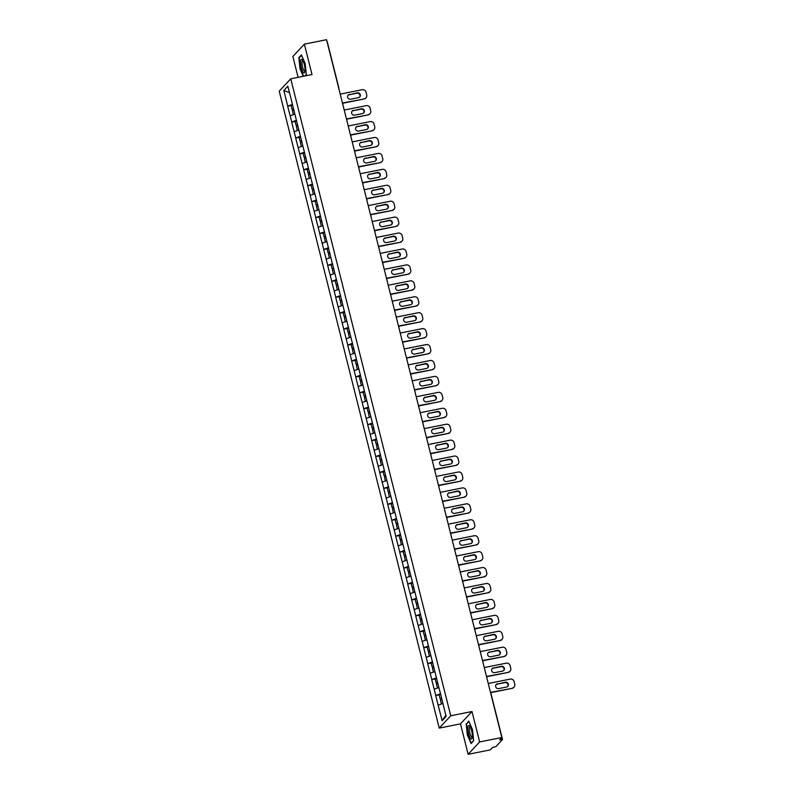 <?xml version="1.0" encoding="UTF-8"?>
<svg xmlns="http://www.w3.org/2000/svg" width="794" height="794" viewBox="0 0 794 794"><rect width="100%" height="100%" fill="white"/><g stroke="black" fill="none" stroke-linecap="round" stroke-linejoin="round"><path stroke-width="1.19" d="M468.132 754.3L479.645 741.943L472.003 711.523L460.49 723.87L468.132 754.3L490.315 749.864L492.469 747.561L495.952 746.559L502.503 739.482L499.674 739.829L501.828 737.517L326.542 39.7L304.37 44.136L292.857 56.483L298.097 77.346M460.49 723.87L439.221 728.118L279.23 91.161L290.743 78.814L450.734 715.771L439.221 728.118M445.831 715.205L442.129 720.724L446.129 716.426L439.876 691.157M442.129 720.724L435.708 695.524L439.122 694.849L440.114 698.77L441.732 698.541M440.521 693.738L435.708 695.524M435.777 695.455L431.708 679.595L435.122 678.92L436.104 682.84L437.732 682.612M436.521 677.808L431.708 679.595M431.777 679.525L427.708 663.665L431.122 662.99L432.105 666.92L433.723 666.682M432.522 661.878L427.708 663.665M427.777 663.595L423.708 647.745L427.122 647.06L428.105 650.991L429.723 650.752M428.522 645.949L423.708 647.745M423.778 647.666L419.708 631.816L423.123 631.131L424.105 635.061L425.723 634.823M424.522 630.019L419.708 631.816M419.778 631.736L415.709 615.886L419.123 615.201L420.105 619.131L421.723 618.903M420.512 614.09L415.709 615.886M415.778 615.807L411.699 599.956L415.113 599.271L416.106 603.202L417.723 602.974M416.513 598.16L411.699 599.956M411.768 599.877L407.699 584.027L411.113 583.342L412.106 587.272L413.724 587.044M412.513 582.24L407.699 584.027M407.769 583.947L403.699 568.097L407.114 567.412L408.106 571.343L409.724 571.114M408.513 566.311L403.699 568.097M403.769 568.018L399.7 552.167L403.114 551.483L404.096 555.413L405.714 555.185M404.513 550.381L399.7 552.167M399.769 552.088L395.7 536.238L399.114 535.553L400.097 539.483L401.714 539.255M400.513 534.451L395.7 536.238M395.769 536.158L391.7 520.308L395.114 519.623L396.097 523.554L397.715 523.325M396.514 518.522L391.7 520.308M391.77 520.239L387.7 504.379L391.114 503.694L392.097 507.624L393.715 507.396M392.504 502.592L387.7 504.379M387.77 504.309L383.691 488.449L387.105 487.764L388.097 491.694L389.715 491.466M388.504 486.662L383.691 488.449M383.76 488.379L379.691 472.519L383.105 471.834L384.098 475.765L385.715 475.537M384.504 470.733L379.691 472.519M379.76 472.45L375.691 456.59L379.105 455.905L380.098 459.835L381.716 459.607M380.505 454.803L375.691 456.59M375.761 456.52L371.691 440.66L375.105 439.985L376.088 443.906L377.716 443.677M376.505 438.874L371.691 440.66M371.761 440.591L367.691 424.73L371.106 424.056L372.088 427.976L373.706 427.748M372.505 422.944L367.691 424.73M367.761 424.661L363.692 408.801L367.106 408.126L368.088 412.046L369.706 411.818M368.505 407.014L363.692 408.801M363.761 408.731L359.692 392.871L363.106 392.196L364.089 396.127L365.706 395.888M364.506 391.085L359.692 392.871M359.761 392.802L355.692 376.952L359.106 376.267L360.089 380.197L361.707 379.959M360.496 375.155L355.692 376.952M355.762 376.872L351.682 361.022L355.097 360.337L356.089 364.267L357.707 364.029M356.496 359.225L351.682 361.022M351.752 360.942L347.683 345.092L351.097 344.407L352.089 348.338L353.707 348.109M352.496 343.296L347.683 345.092M347.752 345.013L343.683 329.163L347.097 328.478L348.09 332.408L349.707 332.18M348.497 327.366L343.683 329.163M343.752 329.083L339.683 313.233L343.097 312.548L344.08 316.478L345.698 316.25M344.497 311.437L339.683 313.233M339.753 313.154L335.683 297.303L339.098 296.619L340.08 300.549L341.698 300.321M340.497 295.517L335.683 297.303M335.753 297.224L331.684 281.374L335.098 280.689L336.08 284.619L337.698 284.391M336.497 279.587L331.684 281.374M331.753 281.294L327.684 265.444L331.098 264.759L332.081 268.69L333.698 268.461M332.488 263.658L327.684 265.444M327.753 265.365L323.674 249.515L327.088 248.83L328.081 252.76L329.699 252.532M328.488 247.728L323.674 249.515M323.744 249.435L319.674 233.585L323.089 232.9L324.081 236.83L325.699 236.602M324.488 231.798L319.674 233.585M319.744 233.515L315.675 217.655L319.089 216.97L320.081 220.901L321.699 220.672M320.488 215.869L315.675 217.655M315.744 217.586L311.675 201.726L315.089 201.041L316.072 204.971L317.699 204.743M316.488 199.939L311.675 201.726M311.744 201.656L307.675 185.796L311.089 185.111L312.072 189.041L313.69 188.813M312.489 184.01L307.675 185.796M307.744 185.727L303.675 169.866L307.089 169.191L308.072 173.112L309.69 172.884M308.489 168.08L303.675 169.866M303.745 169.797L299.675 153.937L303.09 153.262L304.072 157.182L305.69 156.954M304.489 152.15L299.675 153.937M299.745 153.867L295.676 138.007L299.09 137.332L300.072 141.253L301.69 141.024M300.479 136.221L295.676 138.007M295.745 137.938L291.666 122.078L295.08 121.403L296.073 125.323L297.69 125.095M296.48 120.291L291.666 122.078M291.735 122.008L287.666 106.148L291.08 105.473L292.073 109.403L293.691 109.165M292.48 104.361L287.666 106.148M287.736 106.078L283.825 90.506L287.835 86.209L291.835 101.781M439.787 691.157L291.745 101.781M438.874 687.535L434.219 689.222M434.874 671.615L430.209 673.292M430.874 655.685L426.209 657.363M426.874 639.756L422.209 641.433M422.874 623.826L418.21 625.513M418.875 607.896L414.21 609.584M414.875 591.967L410.21 593.654M410.865 576.037L406.21 577.724M406.865 560.107L402.201 561.795M402.866 544.178L398.201 545.865M398.866 528.248L394.201 529.935M394.866 512.319L390.201 514.006M390.866 496.389L386.202 498.076M386.867 480.459L382.202 482.147M382.857 464.53L378.202 466.217M378.857 448.6L374.202 450.287M374.857 432.67L370.193 434.358M370.858 416.741L366.193 418.428M366.858 400.811L362.193 402.498M362.858 384.892L358.193 386.569M358.858 368.962L354.193 370.639M354.858 353.032L350.194 354.719M350.849 337.103L346.194 338.79M346.849 321.173L342.184 322.86M342.849 305.243L338.184 306.931M338.849 289.314L334.185 291.001M334.85 273.384L330.185 275.071M330.85 257.454L326.185 259.142M326.85 241.525L322.185 243.212M322.84 225.595L318.186 227.282M318.841 209.666L314.186 211.353M314.841 193.736L310.176 195.423M310.841 177.806L306.176 179.494M306.841 161.877L302.177 163.564M302.842 145.947L298.177 147.634M298.842 130.018L294.177 131.705M294.842 114.098L290.177 115.775M289.453 92.65L283.825 90.506M479.645 741.943L501.828 737.517M472.003 711.523L450.734 715.771M290.743 78.814L312.012 74.557L304.37 44.136M442.873 703.464L438.219 705.151M305.104 75.946L306.345 74.616L305.154 63.381L301.392 54.905L298.832 57.654L300.023 68.889L303.308 76.303M466.157 723.82L467.348 735.046L471.11 743.531L473.671 740.772L472.48 729.547L468.718 721.071L466.803 723.691M299.477 57.525L298.832 57.654M340.219 94.119L362.233 89.722A3.206 3.047 43 0 1 366.044 92.173L366.729 94.933A3.206 3.047 43 0 1 366.044 97.731L365.697 98.099A3.206 3.047 -137 0 1 364.118 98.972L342.571 103.28M364.118 98.972L342.452 103.002M364.466 98.605A3.206 3.047 43 0 0 366.044 97.731M349.429 94.426A2.511 2.382 43 0 0 347.931 97.99A2.511 2.382 43 0 0 350.63 99.22L358.531 97.642A2.511 2.382 43 0 0 360.029 94.079A2.511 2.382 43 0 0 357.33 92.848L349.082 94.794A2.511 2.382 43 0 0 348.03 95.3M359.583 97.136A2.511 2.382 43 0 0 356.982 93.216L349.082 94.794M293.611 108.857L292.073 109.403M292.619 104.927L291.08 105.463M293.939 110.187L292.4 110.723L293.383 114.624M344.219 110.048L366.233 105.652A3.206 3.047 43 0 1 370.044 108.103L370.729 110.862A3.206 3.047 43 0 1 370.044 113.661L369.696 114.028A3.206 3.047 -137 0 1 368.118 114.902L346.571 119.209M368.118 114.902L346.452 118.931M368.466 114.535A3.206 3.047 43 0 0 370.044 113.661M353.429 110.356A2.511 2.382 43 0 0 351.931 113.919A2.511 2.382 43 0 0 354.63 115.15L362.53 113.572A2.511 2.382 43 0 0 364.029 110.009A2.511 2.382 43 0 0 361.33 108.778L353.082 110.723A2.511 2.382 43 0 0 352.03 111.229M363.583 113.066A2.511 2.382 43 0 0 360.982 109.145L353.082 110.723M297.611 124.787L296.073 125.323M296.619 120.857L295.08 121.393M297.949 126.117L296.4 126.653L297.383 130.553M348.219 125.978L370.232 121.581A3.206 3.047 43 0 1 374.043 124.033L374.738 126.792A3.206 3.047 43 0 1 374.043 129.591L373.696 129.958A3.206 3.047 -137 0 1 372.118 130.831L350.581 135.139M372.118 130.831L350.452 134.861M372.465 130.464A3.206 3.047 43 0 0 374.043 129.591M357.429 126.286A2.511 2.382 43 0 0 355.93 129.849A2.511 2.382 43 0 0 358.63 131.079L366.53 129.501A2.511 2.382 43 0 0 368.029 125.938A2.511 2.382 43 0 0 365.329 124.708L357.082 126.653A2.511 2.382 43 0 0 356.03 127.159M367.582 128.995A2.511 2.382 43 0 0 364.982 125.075L357.082 126.653M301.611 140.717L300.072 141.253M300.628 136.786L299.08 137.322M301.948 142.047L300.41 142.583L301.383 146.473M352.218 141.908L374.232 137.511A3.206 3.047 43 0 1 378.043 139.962L378.738 142.722A3.206 3.047 43 0 1 378.043 145.52L377.696 145.888A3.206 3.047 -137 0 1 376.118 146.761L354.581 151.068M376.118 146.761L354.452 150.791M376.465 146.394A3.206 3.047 43 0 0 378.043 145.52M361.429 142.215A2.511 2.382 43 0 0 359.94 145.768A2.511 2.382 43 0 0 362.63 147.009L370.53 145.431A2.511 2.382 43 0 0 372.029 141.868A2.511 2.382 43 0 0 369.329 140.637L361.081 142.583A2.511 2.382 43 0 0 360.029 143.089M371.592 144.925A2.511 2.382 43 0 0 368.982 141.004L361.081 142.583M305.611 156.646L304.072 157.182M304.628 152.716L303.09 153.252M305.948 157.966L304.41 158.512L305.382 162.403M356.218 157.837L378.232 153.441A3.206 3.047 43 0 1 382.043 155.892L382.738 158.651A3.206 3.047 43 0 1 382.043 161.45L381.696 161.817A3.206 3.047 -137 0 1 380.118 162.691L358.58 166.998M380.118 162.691L358.451 166.72M380.465 162.323A3.206 3.047 43 0 0 382.043 161.45M365.429 158.145A2.511 2.382 43 0 0 363.94 161.698A2.511 2.382 43 0 0 366.639 162.939L374.54 161.361A2.511 2.382 43 0 0 376.028 157.798A2.511 2.382 43 0 0 373.329 156.557L365.081 158.512A2.511 2.382 43 0 0 364.029 159.018M375.592 160.854A2.511 2.382 43 0 0 372.982 156.934L365.081 158.512M309.61 172.576L308.072 173.112M308.628 168.646L307.089 169.182M309.948 173.896L308.409 174.442L309.382 178.332M360.218 173.767L382.242 169.37A3.206 3.047 43 0 1 386.043 171.822L386.738 174.581A3.206 3.047 43 0 1 386.043 177.37L385.705 177.747A3.206 3.047 -137 0 1 384.127 178.62L362.58 182.928M384.127 178.62L362.451 182.65M384.465 178.253A3.206 3.047 43 0 0 386.043 177.37M369.428 174.075A2.511 2.382 43 0 0 367.94 177.628A2.511 2.382 43 0 0 370.639 178.868L378.539 177.29A2.511 2.382 43 0 0 380.028 173.727A2.511 2.382 43 0 0 377.329 172.487L369.081 174.442A2.511 2.382 43 0 0 368.029 174.948M379.592 176.784A2.511 2.382 43 0 0 376.981 172.864L369.081 174.442M313.61 188.506L312.072 189.041M312.628 184.575L311.089 185.111M313.948 189.826L312.409 190.371L313.382 194.262M304.975 71.043A6.957 1.816 -101.3 0 0 302.415 59.897A6.957 1.816 -101.3 0 0 300.598 61.148A6.957 1.816 -101.3 0 0 302.087 70.229A6.957 1.816 -101.3 0 0 304.827 71.956A6.957 1.816 -101.3 0 0 304.975 71.043M302.971 60.801A5.26 1.37 -101.3 0 0 302.683 60.751A5.26 1.37 -101.3 0 0 302.048 62.17A5.26 1.37 -101.3 0 0 302.802 67.956A5.26 1.37 -101.3 0 0 304.747 71.073A5.26 1.37 -101.3 0 0 304.995 70.914M303.616 76.234L300.301 68.76L299.149 57.883L301.561 55.292M306.325 74.418L304.866 75.986M472.311 737.199A6.957 1.816 -101.3 0 0 469.74 726.063A6.957 1.816 -101.3 0 0 467.924 727.314A6.957 1.816 -101.3 0 0 469.413 736.385A6.957 1.816 -101.3 0 0 472.152 738.122A6.957 1.816 -101.3 0 0 472.311 737.199M470.296 726.957A5.26 1.37 -101.3 0 0 470.008 726.907A5.26 1.37 -101.3 0 0 469.383 728.326A5.26 1.37 -101.3 0 0 470.137 734.113A5.26 1.37 -101.3 0 0 472.073 737.239A5.26 1.37 -101.3 0 0 472.321 737.08M473.651 740.584L471.269 743.134L467.626 734.926L466.475 724.039L468.887 721.448M364.228 189.697L386.241 185.3A3.206 3.047 43 0 1 390.043 187.751L390.737 190.51A3.206 3.047 43 0 1 390.053 193.299L389.705 193.676A3.206 3.047 -137 0 1 388.127 194.55L366.58 198.857M388.127 194.55L366.451 198.579M388.474 194.183A3.206 3.047 43 0 0 390.053 193.299M373.428 189.994A2.511 2.382 43 0 0 371.939 193.557A2.511 2.382 43 0 0 374.639 194.798L382.539 193.22A2.511 2.382 43 0 0 384.028 189.657A2.511 2.382 43 0 0 381.328 188.416L373.091 190.371A2.511 2.382 43 0 0 372.029 190.878M383.591 192.714A2.511 2.382 43 0 0 380.991 188.793L373.091 190.371M317.62 204.435L316.072 204.971M316.627 200.495L315.089 201.041M317.947 205.755L316.409 206.301L317.392 210.192M368.227 205.626L390.241 201.219A3.206 3.047 43 0 1 394.042 203.681L394.737 206.44A3.206 3.047 43 0 1 394.052 209.229L393.705 209.606A3.206 3.047 -137 0 1 392.127 210.479L370.58 214.787M392.127 210.479L370.461 214.509M392.474 210.112A3.206 3.047 43 0 0 394.052 209.229M377.438 205.924A2.511 2.382 43 0 0 375.939 209.487A2.511 2.382 43 0 0 378.639 210.728L386.539 209.15A2.511 2.382 43 0 0 388.038 205.586A2.511 2.382 43 0 0 385.338 204.346L377.09 206.301A2.511 2.382 43 0 0 376.038 206.807M387.591 208.633A2.511 2.382 43 0 0 384.991 204.723L377.09 206.301M321.62 220.355L320.081 220.901M320.627 216.425L319.089 216.97M321.947 221.685L320.409 222.231L321.391 226.121M372.227 221.556L394.241 217.149A3.206 3.047 43 0 1 398.052 219.61L398.737 222.37A3.206 3.047 43 0 1 398.052 225.159L397.705 225.536A3.206 3.047 -137 0 1 396.127 226.409L374.579 230.717M396.127 226.409L374.46 230.439M396.474 226.032A3.206 3.047 43 0 0 398.052 225.159M381.438 221.854A2.511 2.382 43 0 0 379.939 225.417A2.511 2.382 43 0 0 382.639 226.657L390.539 225.079A2.511 2.382 43 0 0 392.038 221.516A2.511 2.382 43 0 0 389.338 220.275L381.09 222.231A2.511 2.382 43 0 0 380.038 222.737M391.591 224.563A2.511 2.382 43 0 0 388.991 220.653L381.09 222.231M325.619 236.284L324.081 236.83M324.627 232.354L323.089 232.9M325.947 237.614L324.409 238.16L325.391 242.051M376.227 237.485L398.241 233.079A3.206 3.047 43 0 1 402.052 235.54L402.747 238.299A3.206 3.047 43 0 1 402.052 241.088L401.704 241.465A3.206 3.047 -137 0 1 400.126 242.339L378.589 246.646M400.126 242.339L378.46 246.368M400.474 241.962A3.206 3.047 43 0 0 402.052 241.088M385.437 237.783A2.511 2.382 43 0 0 383.939 241.346A2.511 2.382 43 0 0 386.638 242.587L394.539 241.009A2.511 2.382 43 0 0 396.037 237.446A2.511 2.382 43 0 0 393.338 236.205L385.09 238.16A2.511 2.382 43 0 0 384.038 238.666M395.591 240.493A2.511 2.382 43 0 0 392.99 236.582L385.09 238.16M329.619 252.214L328.081 252.76M328.637 248.284L327.088 248.83M329.957 253.544L328.408 254.09L329.391 257.981M380.227 253.415L402.24 249.008A3.206 3.047 43 0 1 406.052 251.47L406.746 254.229A3.206 3.047 43 0 1 406.052 257.018L405.704 257.395A3.206 3.047 -137 0 1 404.126 258.268L382.589 262.566M404.126 258.268L382.46 262.298M404.474 257.891A3.206 3.047 43 0 0 406.052 257.018M389.437 253.713A2.511 2.382 43 0 0 387.938 257.276A2.511 2.382 43 0 0 390.638 258.516L398.538 256.938A2.511 2.382 43 0 0 400.037 253.375A2.511 2.382 43 0 0 397.337 252.135L389.09 254.09A2.511 2.382 43 0 0 388.038 254.596M399.6 256.422A2.511 2.382 43 0 0 396.99 252.502L389.09 254.09M333.619 268.144L332.081 268.69M332.636 264.213L331.098 264.759M333.956 269.474L332.418 270.02L333.391 273.91M384.227 269.345L406.24 264.938A3.206 3.047 43 0 1 410.051 267.399L410.746 270.149A3.206 3.047 43 0 1 410.051 272.947L409.704 273.315A3.206 3.047 -137 0 1 408.126 274.198L386.589 278.496M408.126 274.198L386.46 278.228M408.473 273.821A3.206 3.047 43 0 0 410.051 272.947M393.437 269.642A2.511 2.382 43 0 0 391.948 273.205A2.511 2.382 43 0 0 394.648 274.446L402.548 272.868A2.511 2.382 43 0 0 404.037 269.305A2.511 2.382 43 0 0 401.337 268.064L393.09 270.01A2.511 2.382 43 0 0 392.038 270.526M403.6 272.352A2.511 2.382 43 0 0 400.99 268.432L393.09 270.01M337.619 284.073L336.08 284.619M336.636 280.143L335.098 280.689M337.956 285.403L336.418 285.949L337.39 289.84M388.226 285.264L410.24 280.868A3.206 3.047 43 0 1 414.051 283.329L414.746 286.078A3.206 3.047 43 0 1 414.051 288.877L413.714 289.244A3.206 3.047 -137 0 1 412.136 290.128L390.588 294.425M412.136 290.128L390.459 294.157M412.473 289.75A3.206 3.047 43 0 0 414.051 288.877M397.437 285.572A2.511 2.382 43 0 0 395.948 289.135A2.511 2.382 43 0 0 398.648 290.376L406.548 288.798A2.511 2.382 43 0 0 408.037 285.235A2.511 2.382 43 0 0 405.337 283.994L397.089 285.939A2.511 2.382 43 0 0 396.037 286.455M407.6 288.282A2.511 2.382 43 0 0 404.99 284.361L397.089 285.939M341.618 300.003L340.08 300.549M340.636 296.073L339.098 296.619M341.956 301.333L340.418 301.879L341.39 305.769M392.226 301.194L414.25 296.797A3.206 3.047 43 0 1 418.051 299.259L418.746 302.008A3.206 3.047 43 0 1 418.051 304.807L417.713 305.174A3.206 3.047 -137 0 1 416.135 306.057L394.588 310.355M416.135 306.057L394.459 310.077M416.473 305.68A3.206 3.047 43 0 0 418.051 304.807M401.436 301.502A2.511 2.382 43 0 0 399.948 305.065A2.511 2.382 43 0 0 402.647 306.305L410.548 304.727A2.511 2.382 43 0 0 412.036 301.164A2.511 2.382 43 0 0 409.337 299.924L401.099 301.869A2.511 2.382 43 0 0 400.037 302.385M411.6 304.211A2.511 2.382 43 0 0 408.999 300.291L401.099 301.869M345.628 315.933L344.08 316.478M344.636 312.002L343.097 312.548M345.956 317.263L344.417 317.808L345.4 321.699M396.236 317.124L418.249 312.727A3.206 3.047 43 0 1 422.051 315.188L422.745 317.937A3.206 3.047 43 0 1 422.061 320.736L421.713 321.104A3.206 3.047 -137 0 1 420.135 321.977L398.588 326.284M420.135 321.977L398.459 326.006M420.483 321.61A3.206 3.047 43 0 0 422.061 320.736M405.436 317.431A2.511 2.382 43 0 0 403.948 320.994A2.511 2.382 43 0 0 406.647 322.235L414.547 320.647A2.511 2.382 43 0 0 416.036 317.094A2.511 2.382 43 0 0 413.337 315.853L405.099 317.798A2.511 2.382 43 0 0 404.047 318.315M415.599 320.141A2.511 2.382 43 0 0 412.999 316.22L405.099 317.798M349.628 331.862L348.09 332.408M348.635 327.932L347.097 328.478M349.956 333.192L348.417 333.728L349.4 337.629M400.236 333.053L422.249 328.656A3.206 3.047 43 0 1 426.06 331.108L426.745 333.867A3.206 3.047 43 0 1 426.06 336.666L425.713 337.033A3.206 3.047 -137 0 1 424.135 337.907L402.588 342.214M424.135 337.907L402.469 341.936M424.482 337.539A3.206 3.047 43 0 0 426.06 336.666M409.446 333.361A2.511 2.382 43 0 0 407.947 336.924A2.511 2.382 43 0 0 410.647 338.155L418.547 336.577A2.511 2.382 43 0 0 420.046 333.023A2.511 2.382 43 0 0 417.346 331.783L409.099 333.728A2.511 2.382 43 0 0 408.047 334.244M419.599 336.07A2.511 2.382 43 0 0 416.999 332.15L409.099 333.728M353.628 347.792L352.089 348.338M352.635 343.862L351.097 344.407M353.955 349.122L352.417 349.658L353.399 353.558M404.235 348.983L426.249 344.586A3.206 3.047 43 0 1 430.06 347.038L430.745 349.797A3.206 3.047 43 0 1 430.06 352.596L429.713 352.963A3.206 3.047 -137 0 1 428.135 353.836L406.588 358.144M428.135 353.836L406.468 357.866M428.482 353.469A3.206 3.047 43 0 0 430.06 352.596M413.446 349.291A2.511 2.382 43 0 0 411.947 352.854A2.511 2.382 43 0 0 414.647 354.084L422.547 352.506A2.511 2.382 43 0 0 424.046 348.943A2.511 2.382 43 0 0 421.346 347.712L413.098 349.658A2.511 2.382 43 0 0 412.046 350.174M423.599 352A2.511 2.382 43 0 0 420.999 348.08L413.098 349.658M357.628 363.721L356.089 364.267M356.635 359.791L355.097 360.337M357.965 365.051L356.417 365.587L357.399 369.488M408.235 364.912L430.249 360.516A3.206 3.047 43 0 1 434.06 362.967L434.755 365.726A3.206 3.047 43 0 1 434.06 368.525L433.713 368.892A3.206 3.047 -137 0 1 432.135 369.766L410.597 374.073M432.135 369.766L410.468 373.795M432.482 369.399A3.206 3.047 43 0 0 434.06 368.525M417.446 365.22A2.511 2.382 43 0 0 415.947 368.783A2.511 2.382 43 0 0 418.646 370.014L426.547 368.436A2.511 2.382 43 0 0 428.045 364.873A2.511 2.382 43 0 0 425.346 363.642L417.098 365.587A2.511 2.382 43 0 0 416.046 366.103M427.599 367.93A2.511 2.382 43 0 0 424.998 364.009L417.098 365.587M361.627 379.651L360.089 380.197M360.645 375.721L359.096 376.257M361.965 380.981L360.426 381.517L361.399 385.418M412.235 380.842L434.249 376.445A3.206 3.047 43 0 1 438.06 378.897L438.754 381.656A3.206 3.047 43 0 1 438.06 384.455L437.712 384.822A3.206 3.047 -137 0 1 436.134 385.695L414.597 390.003M436.134 385.695L414.468 389.725M436.482 385.328A3.206 3.047 43 0 0 438.06 384.455M421.445 381.15A2.511 2.382 43 0 0 419.957 384.713A2.511 2.382 43 0 0 422.646 385.944L430.547 384.365A2.511 2.382 43 0 0 432.045 380.802A2.511 2.382 43 0 0 429.346 379.572L421.098 381.517A2.511 2.382 43 0 0 420.046 382.023M431.608 383.859A2.511 2.382 43 0 0 428.998 379.939L421.098 381.517M365.627 395.581L364.089 396.127M364.644 391.65L363.106 392.186M365.965 396.911L364.426 397.447L365.399 401.347M416.235 396.772L438.248 392.375A3.206 3.047 43 0 1 442.06 394.826L442.754 397.586A3.206 3.047 43 0 1 442.06 400.384L441.712 400.752A3.206 3.047 -137 0 1 440.134 401.625L418.597 405.933M440.134 401.625L418.468 405.655M440.481 401.258A3.206 3.047 43 0 0 442.06 400.384M425.445 397.079A2.511 2.382 43 0 0 423.956 400.642A2.511 2.382 43 0 0 426.656 401.873L434.556 400.295A2.511 2.382 43 0 0 436.045 396.732A2.511 2.382 43 0 0 433.345 395.501L425.098 397.447A2.511 2.382 43 0 0 424.046 397.953M435.608 399.789A2.511 2.382 43 0 0 432.998 395.869L425.098 397.447M369.627 411.51L368.088 412.046M368.644 407.58L367.106 408.116M369.964 412.84L368.426 413.376L369.399 417.267M420.234 412.701L442.258 408.305A3.206 3.047 43 0 1 446.059 410.756L446.754 413.515A3.206 3.047 43 0 1 446.059 416.314L445.722 416.681A3.206 3.047 -137 0 1 444.144 417.555L422.597 421.862M444.144 417.555L422.468 421.584M444.481 417.187A3.206 3.047 43 0 0 446.059 416.314M429.445 413.009A2.511 2.382 43 0 0 427.956 416.572A2.511 2.382 43 0 0 430.656 417.803L438.556 416.225A2.511 2.382 43 0 0 440.045 412.662A2.511 2.382 43 0 0 437.345 411.431L429.107 413.376A2.511 2.382 43 0 0 428.045 413.882M439.608 415.719A2.511 2.382 43 0 0 436.998 411.798L429.107 413.376M373.637 427.44L372.088 427.976M372.644 423.51L371.106 424.046M373.964 428.76L372.426 429.306L373.398 433.196M424.244 428.631L446.258 424.234A3.206 3.047 43 0 1 450.059 426.686L450.754 429.445A3.206 3.047 43 0 1 450.069 432.244L449.722 432.611A3.206 3.047 -137 0 1 448.144 433.484L426.596 437.792M448.144 433.484L426.467 437.514M448.491 433.117A3.206 3.047 43 0 0 450.069 432.244M433.445 428.939A2.511 2.382 43 0 0 431.956 432.492A2.511 2.382 43 0 0 434.655 433.732L442.556 432.154A2.511 2.382 43 0 0 444.044 428.591A2.511 2.382 43 0 0 441.345 427.361L433.107 429.306A2.511 2.382 43 0 0 432.055 429.812M443.608 431.648A2.511 2.382 43 0 0 441.007 427.728L433.107 429.306M377.636 443.37L376.088 443.906M376.644 439.439L375.105 439.975M377.964 444.69L376.425 445.236L377.408 449.126M428.244 444.561L450.258 440.164A3.206 3.047 43 0 1 454.059 442.615L454.754 445.374A3.206 3.047 43 0 1 454.069 448.173L453.721 448.541A3.206 3.047 -137 0 1 452.143 449.414L430.596 453.721M452.143 449.414L430.477 453.443M452.491 449.047A3.206 3.047 43 0 0 454.069 448.173M437.454 444.868A2.511 2.382 43 0 0 435.956 448.421A2.511 2.382 43 0 0 438.655 449.662L446.556 448.084A2.511 2.382 43 0 0 448.054 444.521A2.511 2.382 43 0 0 445.355 443.28L437.107 445.236A2.511 2.382 43 0 0 436.055 445.742M447.608 447.578A2.511 2.382 43 0 0 445.007 443.657L437.107 445.236M381.636 459.299L380.098 459.835M380.644 455.369L379.105 455.905M381.964 460.619L380.425 461.165L381.408 465.056M432.244 460.49L454.257 456.093A3.206 3.047 43 0 1 458.069 458.545L458.753 461.304A3.206 3.047 43 0 1 458.069 464.093L457.721 464.47A3.206 3.047 -137 0 1 456.143 465.344L434.596 469.651M456.143 465.344L434.477 469.373M456.49 464.976A3.206 3.047 43 0 0 458.069 464.093M441.454 460.788A2.511 2.382 43 0 0 439.955 464.351A2.511 2.382 43 0 0 442.655 465.592L450.555 464.014A2.511 2.382 43 0 0 452.054 460.451A2.511 2.382 43 0 0 449.354 459.21L441.107 461.165A2.511 2.382 43 0 0 440.055 461.671M451.607 463.507A2.511 2.382 43 0 0 449.007 459.587L441.107 461.165M385.636 475.229L384.098 475.765M384.643 471.289L383.105 471.834M385.973 476.549L384.425 477.095L385.408 480.985M436.243 476.42L458.257 472.013A3.206 3.047 43 0 1 462.068 474.475L462.763 477.234A3.206 3.047 43 0 1 462.068 480.023L461.721 480.4A3.206 3.047 -137 0 1 460.143 481.273L438.606 485.581M460.143 481.273L438.477 485.303M460.49 480.906A3.206 3.047 43 0 0 462.068 480.023M445.454 476.718A2.511 2.382 43 0 0 443.955 480.281A2.511 2.382 43 0 0 446.655 481.521L454.555 479.943A2.511 2.382 43 0 0 456.054 476.38A2.511 2.382 43 0 0 453.354 475.14L445.106 477.095A2.511 2.382 43 0 0 444.054 477.601M455.607 479.437A2.511 2.382 43 0 0 453.007 475.517L445.106 477.095M389.636 491.158L388.097 491.694M388.653 487.218L387.105 487.764M389.973 492.478L388.425 493.024L389.407 496.915M440.243 492.349L462.257 487.943A3.206 3.047 43 0 1 466.068 490.404L466.763 493.163A3.206 3.047 43 0 1 466.068 495.952L465.721 496.329A3.206 3.047 -137 0 1 464.143 497.203L442.605 501.51M464.143 497.203L442.476 501.232M464.49 496.826A3.206 3.047 43 0 0 466.068 495.952M449.454 492.647A2.511 2.382 43 0 0 447.955 496.21A2.511 2.382 43 0 0 450.655 497.451L458.555 495.873A2.511 2.382 43 0 0 460.054 492.31A2.511 2.382 43 0 0 457.354 491.069L449.106 493.024A2.511 2.382 43 0 0 448.054 493.531M459.617 495.357A2.511 2.382 43 0 0 457.007 491.446L449.106 493.024M393.635 507.078L392.097 507.624M392.653 503.148L391.114 503.694M393.973 508.408L392.435 508.954L393.407 512.845M444.243 508.279L466.257 503.872A3.206 3.047 43 0 1 470.068 506.334L470.763 509.093A3.206 3.047 43 0 1 470.068 511.882L469.72 512.259A3.206 3.047 -137 0 1 468.142 513.132L446.605 517.44M468.142 513.132L446.476 517.162M468.49 512.755A3.206 3.047 43 0 0 470.068 511.882M453.453 508.577A2.511 2.382 43 0 0 451.965 512.14A2.511 2.382 43 0 0 454.664 513.381L462.565 511.802A2.511 2.382 43 0 0 464.053 508.239A2.511 2.382 43 0 0 461.354 506.999L453.106 508.954A2.511 2.382 43 0 0 452.054 509.46M463.617 511.286A2.511 2.382 43 0 0 461.006 507.376L453.106 508.954M397.635 523.008L396.097 523.554M396.653 519.077L395.114 519.623M397.973 524.338L396.434 524.884L397.407 528.774M448.243 524.209L470.256 519.802A3.206 3.047 43 0 1 474.068 522.263L474.762 525.023A3.206 3.047 43 0 1 474.068 527.812L473.73 528.189A3.206 3.047 -137 0 1 472.152 529.062L450.605 533.36M472.152 529.062L450.476 533.092M472.49 528.685A3.206 3.047 43 0 0 474.068 527.812M457.453 524.506A2.511 2.382 43 0 0 455.964 528.07A2.511 2.382 43 0 0 458.664 529.31L466.564 527.732A2.511 2.382 43 0 0 468.053 524.169A2.511 2.382 43 0 0 465.353 522.928L457.106 524.884A2.511 2.382 43 0 0 456.054 525.39M467.616 527.216A2.511 2.382 43 0 0 465.006 523.306L457.106 524.884M401.635 538.937L400.097 539.483M400.652 535.007L399.114 535.553M401.972 540.267L400.434 540.813L401.407 544.704M452.252 540.138L474.266 535.732A3.206 3.047 43 0 1 478.067 538.193L478.762 540.942A3.206 3.047 43 0 1 478.067 543.741L477.73 544.108A3.206 3.047 -137 0 1 476.152 544.992L454.605 549.289M476.152 544.992L454.476 549.021M476.489 544.615A3.206 3.047 43 0 0 478.067 543.741M461.453 540.436A2.511 2.382 43 0 0 459.964 543.999A2.511 2.382 43 0 0 462.664 545.24L470.564 543.662A2.511 2.382 43 0 0 472.053 540.099A2.511 2.382 43 0 0 469.353 538.858L461.116 540.813A2.511 2.382 43 0 0 460.054 541.319M471.616 543.146A2.511 2.382 43 0 0 469.016 539.225L461.116 540.813M405.645 554.867L404.096 555.413M404.652 550.937L403.114 551.483M405.972 556.197L404.434 556.743L405.416 560.633M456.252 556.058L478.266 551.661A3.206 3.047 43 0 1 482.067 554.123L482.762 556.872A3.206 3.047 43 0 1 482.077 559.671L481.73 560.038A3.206 3.047 -137 0 1 480.152 560.921L458.604 565.219M480.152 560.921L458.475 564.951M480.499 560.544A3.206 3.047 43 0 0 482.077 559.671M465.463 556.366A2.511 2.382 43 0 0 463.964 559.929A2.511 2.382 43 0 0 466.664 561.169L474.564 559.591A2.511 2.382 43 0 0 476.053 556.028A2.511 2.382 43 0 0 473.353 554.788L465.115 556.733A2.511 2.382 43 0 0 464.063 557.249M475.616 559.075A2.511 2.382 43 0 0 473.016 555.155L465.115 556.733M409.644 570.797L408.106 571.343M408.652 566.866L407.114 567.412M409.972 572.127L408.434 572.673L409.416 576.563M460.252 571.988L482.266 567.591A3.206 3.047 43 0 1 486.077 570.052L486.762 572.802A3.206 3.047 43 0 1 486.077 575.6L485.729 575.968A3.206 3.047 -137 0 1 484.151 576.851L462.604 581.148M484.151 576.851L462.485 580.871M484.499 576.474A3.206 3.047 43 0 0 486.077 575.6M469.462 572.295A2.511 2.382 43 0 0 467.964 575.858A2.511 2.382 43 0 0 470.663 577.099L478.564 575.521A2.511 2.382 43 0 0 480.062 571.958A2.511 2.382 43 0 0 477.363 570.717L469.115 572.663A2.511 2.382 43 0 0 468.063 573.179M479.616 575.005A2.511 2.382 43 0 0 477.015 571.085L469.115 572.663M413.644 586.726L412.106 587.272M412.652 582.796L411.113 583.342M413.972 588.056L412.433 588.602L413.416 592.493M464.252 587.917L486.265 583.521A3.206 3.047 43 0 1 490.077 585.982L490.761 588.731A3.206 3.047 43 0 1 490.077 591.53L489.729 591.897A3.206 3.047 -137 0 1 488.151 592.771L466.604 597.078M488.151 592.771L466.485 596.8M488.499 592.403A3.206 3.047 43 0 0 490.077 591.53M473.462 588.225A2.511 2.382 43 0 0 471.964 591.788A2.511 2.382 43 0 0 474.663 593.029L482.563 591.441A2.511 2.382 43 0 0 484.062 587.888A2.511 2.382 43 0 0 481.363 586.647L473.115 588.592A2.511 2.382 43 0 0 472.063 589.108M483.615 590.934A2.511 2.382 43 0 0 481.015 587.014L473.115 588.592M417.644 602.656L416.106 603.202M416.652 598.726L415.113 599.271M417.981 603.986L416.433 604.532L417.416 608.422M468.252 603.847L490.265 599.45A3.206 3.047 43 0 1 494.076 601.902L494.771 604.661A3.206 3.047 43 0 1 494.076 607.46L493.729 607.827A3.206 3.047 -137 0 1 492.151 608.7L470.614 613.008M492.151 608.7L470.485 612.73M492.498 608.333A3.206 3.047 43 0 0 494.076 607.46M477.462 604.155A2.511 2.382 43 0 0 475.963 607.718A2.511 2.382 43 0 0 478.663 608.958L486.563 607.37A2.511 2.382 43 0 0 488.062 603.817A2.511 2.382 43 0 0 485.362 602.577L477.115 604.522A2.511 2.382 43 0 0 476.063 605.038M487.615 606.864A2.511 2.382 43 0 0 485.015 602.944L477.115 604.522M421.644 618.586L420.105 619.131M420.661 614.655L419.113 615.201M421.981 619.916L420.443 620.451L421.416 624.352M472.251 619.777L494.265 615.38A3.206 3.047 43 0 1 498.076 617.831L498.771 620.59A3.206 3.047 43 0 1 498.076 623.389L497.729 623.756A3.206 3.047 -137 0 1 496.151 624.63L474.613 628.937M496.151 624.63L474.484 628.659M496.498 624.263A3.206 3.047 43 0 0 498.076 623.389M481.462 620.084A2.511 2.382 43 0 0 479.973 623.647A2.511 2.382 43 0 0 482.663 624.878L490.563 623.3A2.511 2.382 43 0 0 492.062 619.747A2.511 2.382 43 0 0 489.362 618.506L481.114 620.451A2.511 2.382 43 0 0 480.062 620.968M491.625 622.794A2.511 2.382 43 0 0 489.015 618.873L481.114 620.451M425.644 634.515L424.105 635.061M424.661 630.585L423.123 631.131M425.981 635.845L424.443 636.381L425.415 640.282M476.251 635.706L498.265 631.309A3.206 3.047 43 0 1 502.076 633.761L502.771 636.52A3.206 3.047 43 0 1 502.076 639.319L501.729 639.686A3.206 3.047 -137 0 1 500.151 640.559L478.613 644.867M500.151 640.559L478.484 644.589M500.498 640.192A3.206 3.047 43 0 0 502.076 639.319M485.462 636.014A2.511 2.382 43 0 0 483.973 639.577A2.511 2.382 43 0 0 486.672 640.808L494.573 639.23A2.511 2.382 43 0 0 496.061 635.666A2.511 2.382 43 0 0 493.362 634.436L485.114 636.381A2.511 2.382 43 0 0 484.062 636.897M495.625 638.723A2.511 2.382 43 0 0 493.014 634.803L485.114 636.381M429.643 650.445L428.105 650.991M428.661 646.514L427.122 647.06M429.981 651.775L428.442 652.311L429.415 656.211M480.251 651.636L502.274 647.239A3.206 3.047 43 0 1 506.076 649.691L506.771 652.45A3.206 3.047 43 0 1 506.076 655.249L505.738 655.616A3.206 3.047 -137 0 1 504.16 656.489L482.613 660.797M504.16 656.489L482.484 660.519M504.498 656.122A3.206 3.047 43 0 0 506.076 655.249M489.461 651.943A2.511 2.382 43 0 0 487.973 655.507A2.511 2.382 43 0 0 490.672 656.737L498.572 655.159A2.511 2.382 43 0 0 500.061 651.596A2.511 2.382 43 0 0 497.362 650.365L489.124 652.311A2.511 2.382 43 0 0 488.062 652.817M499.625 654.653A2.511 2.382 43 0 0 497.014 650.733L489.124 652.311M433.653 666.374L432.105 666.92M432.661 662.444L431.122 662.98M433.981 667.704L432.442 668.24L433.415 672.141M484.261 667.565L506.274 663.169A3.206 3.047 43 0 1 510.076 665.62L510.77 668.379A3.206 3.047 43 0 1 510.085 671.178L509.738 671.545A3.206 3.047 -137 0 1 508.16 672.419L486.613 676.726M508.16 672.419L486.484 676.448M508.507 672.052A3.206 3.047 43 0 0 510.085 671.178M493.461 667.873A2.511 2.382 43 0 0 491.972 671.436A2.511 2.382 43 0 0 494.672 672.667L502.572 671.089A2.511 2.382 43 0 0 504.061 667.526A2.511 2.382 43 0 0 501.361 666.295L493.124 668.24A2.511 2.382 43 0 0 492.072 668.746M503.624 670.583A2.511 2.382 43 0 0 501.024 666.662L493.124 668.24M437.653 682.304L436.104 682.84M436.66 678.374L435.122 678.91M437.98 683.634L436.442 684.17L437.425 688.07M488.26 683.495L510.274 679.098A3.206 3.047 43 0 1 514.085 681.55L514.77 684.309A3.206 3.047 43 0 1 514.085 687.108L513.738 687.475A3.206 3.047 -137 0 1 512.16 688.348L490.613 692.656M512.16 688.348L490.494 692.378M512.507 687.981A3.206 3.047 43 0 0 514.085 687.108M497.471 683.803A2.511 2.382 43 0 0 495.972 687.366A2.511 2.382 43 0 0 498.672 688.596L506.572 687.018A2.511 2.382 43 0 0 508.071 683.455A2.511 2.382 43 0 0 505.371 682.225L497.123 684.17A2.511 2.382 43 0 0 496.071 684.676M507.624 686.512A2.511 2.382 43 0 0 505.024 682.592L497.123 684.17M441.653 698.234L440.114 698.77M440.66 694.303L439.122 694.839M441.98 699.564L440.442 700.1L441.424 703.99M338.641 87.836L338.81 88.005A1.608 1.519 -137 0 1 338.839 88.63M501.292 739.502L501.014 738.39M342.81 103.935A1.608 1.519 -137 0 1 342.839 104.56M346.809 119.864A1.608 1.519 -137 0 1 346.839 120.49M350.809 135.794A1.608 1.519 -137 0 1 350.839 136.419M354.809 151.723A1.608 1.519 -137 0 1 354.839 152.349M358.809 167.653A1.608 1.519 -137 0 1 358.838 168.278M362.818 183.583A1.608 1.519 -137 0 1 362.848 184.198M366.818 199.512A1.608 1.519 -137 0 1 366.848 200.128M370.818 215.442A1.608 1.519 -137 0 1 370.848 216.057M374.818 231.372A1.608 1.519 -137 0 1 374.847 231.987M378.817 247.301A1.608 1.519 -137 0 1 378.847 247.917M382.817 263.231A1.608 1.519 -137 0 1 382.847 263.846M386.817 279.16A1.608 1.519 -137 0 1 386.847 279.776M390.827 295.09A1.608 1.519 -137 0 1 390.856 295.705M394.826 311.02A1.608 1.519 -137 0 1 394.856 311.635M398.826 326.939A1.608 1.519 -137 0 1 398.856 327.565M402.826 342.869A1.608 1.519 -137 0 1 402.856 343.494M406.826 358.799A1.608 1.519 -137 0 1 406.856 359.424M410.826 374.728A1.608 1.519 -137 0 1 410.855 375.354M414.825 390.658A1.608 1.519 -137 0 1 414.855 391.283M418.825 406.588A1.608 1.519 -137 0 1 418.855 407.213M422.835 422.517A1.608 1.519 -137 0 1 422.865 423.142M426.835 438.447A1.608 1.519 -137 0 1 426.864 439.072M430.834 454.376A1.608 1.519 -137 0 1 430.864 455.002M434.834 470.306A1.608 1.519 -137 0 1 434.864 470.921M438.834 486.236A1.608 1.519 -137 0 1 438.864 486.851M442.834 502.165A1.608 1.519 -137 0 1 442.863 502.781M446.833 518.095A1.608 1.519 -137 0 1 446.863 518.71M450.843 534.025A1.608 1.519 -137 0 1 450.873 534.64M454.843 549.954A1.608 1.519 -137 0 1 454.873 550.57M458.843 565.884A1.608 1.519 -137 0 1 458.872 566.499M462.842 581.813A1.608 1.519 -137 0 1 462.872 582.429M466.842 597.743A1.608 1.519 -137 0 1 466.872 598.358M470.842 613.663A1.608 1.519 -137 0 1 470.872 614.288M474.842 629.592A1.608 1.519 -137 0 1 474.872 630.218M478.842 645.522A1.608 1.519 -137 0 1 478.871 646.147M482.851 661.452A1.608 1.519 -137 0 1 482.881 662.077M486.851 677.381A1.608 1.519 -137 0 1 486.881 678.007M327.227 41.665L338.849 87.926A1.608 1.608 0 0 1 338.849 88.68M490.533 692.557A1.608 1.608 0 0 1 490.891 693.222L502.503 739.482M342.849 104.61A1.608 1.608 0 0 0 342.492 103.18M346.849 120.539A1.608 1.608 0 0 0 346.492 119.11M350.849 136.469A1.608 1.608 0 0 0 350.491 135.04M354.858 152.398A1.608 1.608 0 0 0 354.491 150.969M358.858 168.328A1.608 1.608 0 0 0 358.501 166.899M362.858 184.258A1.608 1.608 0 0 0 362.501 182.828M366.858 200.187A1.608 1.608 0 0 0 366.5 198.748M370.858 216.117A1.608 1.608 0 0 0 370.5 214.678M374.857 232.037A1.608 1.608 0 0 0 374.5 230.607M378.857 247.966A1.608 1.608 0 0 0 378.5 246.537M382.867 263.896A1.608 1.608 0 0 0 382.5 262.467M386.867 279.825A1.608 1.608 0 0 0 386.499 278.396M390.866 295.755A1.608 1.608 0 0 0 390.509 294.326M394.866 311.685A1.608 1.608 0 0 0 394.509 310.256M398.866 327.614A1.608 1.608 0 0 0 398.509 326.185M402.866 343.544A1.608 1.608 0 0 0 402.508 342.115M406.865 359.474A1.608 1.608 0 0 0 406.508 358.044M410.865 375.403A1.608 1.608 0 0 0 410.508 373.974M414.875 391.333A1.608 1.608 0 0 0 414.508 389.904M418.875 407.262A1.608 1.608 0 0 0 418.517 405.833M422.874 423.192A1.608 1.608 0 0 0 422.517 421.763M426.874 439.122A1.608 1.608 0 0 0 426.517 437.692M430.874 455.051A1.608 1.608 0 0 0 430.517 453.622M434.874 470.981A1.608 1.608 0 0 0 434.517 469.552M438.874 486.911A1.608 1.608 0 0 0 438.516 485.471M442.883 502.84A1.608 1.608 0 0 0 442.516 501.401M446.883 518.76A1.608 1.608 0 0 0 446.516 517.331M450.883 534.69A1.608 1.608 0 0 0 450.526 533.26M454.883 550.619A1.608 1.608 0 0 0 454.525 549.19M458.882 566.549A1.608 1.608 0 0 0 458.525 565.12M462.882 582.478A1.608 1.608 0 0 0 462.525 581.049M466.882 598.408A1.608 1.608 0 0 0 466.525 596.979M470.882 614.338A1.608 1.608 0 0 0 470.524 612.908M474.891 630.267A1.608 1.608 0 0 0 474.524 628.838M478.891 646.197A1.608 1.608 0 0 0 478.534 644.768M482.891 662.127A1.608 1.608 0 0 0 482.534 660.697M486.891 678.056A1.608 1.608 0 0 0 486.533 676.627"/></g></svg>
